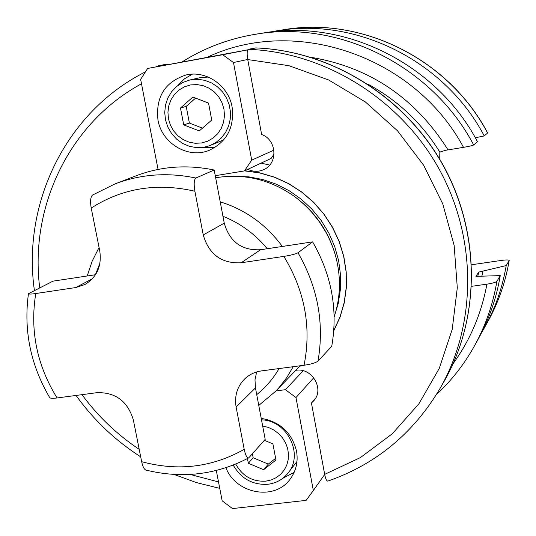 <?xml version="1.0" encoding="UTF-8"?>
<svg xmlns="http://www.w3.org/2000/svg" width="536" height="536" viewBox="0 0 536 536"><rect width="100%" height="100%" fill="white"/><g stroke="black" fill="none" stroke-linecap="round" stroke-linejoin="round"><path stroke-width="0.8" d="M49.721 397.645L49.794 397.766C50.565 398.409 52.99 398.476 57.077 397.96L96.922 392.68C115.588 392.164 127.742 401.297 133.384 420.07L141.658 461.69C142.663 466.407 144.043 469.188 145.799 470.038L146.013 470.092M195.834 178.032C167.775 172.177 140.881 174.113 115.166 183.841L136.305 175.714C161.162 166.314 187.124 164.418 214.192 170.026L195.834 178.032C194.019 179.714 193.704 184.116 194.89 191.238L203.245 234.935C208.899 254.419 221.529 263.705 241.14 262.787L260.543 249.749L312.622 241.87C331.684 275.129 338.062 309.922 331.744 346.269L317.995 361.143C324.494 323.442 317.828 287.316 298.009 252.758C295.604 254.051 290.894 255.263 283.859 256.389L241.14 262.787M317.995 361.143C315.711 362.845 311.068 364.219 304.053 365.257L261.541 370.892C255.103 371.796 249.555 374.409 244.905 378.718C237.227 386.416 234.299 395.843 236.115 406.992L255.458 387.923L265.199 439.379L248.758 457.858C246.975 458.126 245.455 455.285 244.208 449.336L236.115 406.992M99.957 263.143L95.381 274.74L53.01 281.145L28.448 293.715C28.77 294.251 31.209 294.19 35.765 293.534L75.777 287.544L84.916 284.529C96.962 277.166 101.907 265.977 99.763 250.975L91.221 208.042C90.081 201.449 90.49 197.134 92.46 195.091L115.166 183.841L92.46 195.091M214.192 170.026L224.249 223.15C229.636 241.796 241.736 250.66 260.543 249.749M312.622 241.87L298.009 252.758M215.66 177.798L217.422 177.49C244.563 173.47 269.936 179.58 293.547 195.821C314.183 210.916 328.132 230.715 335.395 255.23C341.157 276.275 340.749 296.817 334.169 316.856M244.758 170.77L259.846 172.86L274.6 177.175L288.696 183.62L301.828 192.069L313.701 202.34L324.046 214.206L332.635 227.411L339.288 241.662L343.844 256.637L346.223 272.013L346.377 287.45L344.306 302.606L340.065 317.158L333.774 330.792M300.91 365.679L299.175 366.751M247.853 169.322C253.247 171.895 258.613 171.969 263.94 169.537C278.271 163.413 276.757 139.574 261.642 134.536L247.719 59.449L233.495 62.524L222.701 54.732L147.641 68.447L140.64 79.348L158.06 169.43M327.885 481.08L327.824 481.107C326.645 481.1 325.6 478.876 324.689 474.44L311.436 403.012L315.664 398.047M295.711 370.369C311.738 367.039 324.829 389.029 313.795 400.727L311.436 403.012M157.751 66.498L158.643 65.727L167.212 64.086L168.284 64.467M255.88 47.932L248.382 49.319C247.016 50.21 246.788 53.587 247.719 59.449M276.027 390.905L285.407 389.692L295.986 397.538L313.332 490.527L306.123 500.376L232.49 508.577L222.165 500.812L216.303 470.508M261.226 418.382C279.986 421.624 291.752 432.519 296.515 451.057C298.291 461.61 296.153 470.99 290.103 479.191C274.64 501.1 235.934 493.978 225.897 467.747M303.195 370.758L285.407 389.692M313.761 377.746L295.986 397.538M324.689 474.44L313.332 490.527M247.779 49.821L147.641 68.447M215.264 175.694L244.45 170.91L251.706 160.137L233.495 62.524M232.115 107.086C228.577 85.599 206.152 70.022 186.079 74.973C164.934 81.921 155.561 96.936 157.959 120.01C161.859 143.494 188.223 159.165 209.241 150.294C226.849 141.906 234.473 127.501 232.115 107.086M247.759 49.861L222.701 54.732M273.923 150.12L251.706 160.137M261.059 163.138L269.702 165.061M274.084 154.053L271.122 158.428L244.45 170.91M439.701 159.152L439.842 152.097C421.852 123.153 398.074 100.607 368.5 84.467M471.673 264.724L501.602 260.409C506.292 259.786 508.825 259.806 509.2 260.483L506.205 265.568L478.755 272.1L475.914 276.348L500.256 275.618L496.899 281.293C495.686 282.365 492.356 283.323 486.916 284.167L471.66 286.318M182.294 61.794C204.598 47.825 228.973 38.652 255.424 34.277L263.042 33.044C345.043 18.613 436.632 63.925 477.496 141.698L473.683 144.954C472.404 145.618 469.013 146.415 463.513 147.346L445.389 150.321L439.842 152.097M487.593 133.062C448.753 59.094 361.572 16.013 283.263 29.782C361.746 16.013 448.826 59.094 487.639 132.962L484.249 135.93L475.311 137.759M484.249 135.93C444.733 60.695 356.092 16.877 276.556 30.867L269.869 32.066M481.616 332.662L484.993 326.772C495.432 307.771 502.5 287.37 506.205 265.568M483.043 270.827L481.797 276.442M496.899 281.293C493.02 304.187 485.609 325.6 474.668 345.526L478.393 338.759C489.154 319.168 496.443 298.123 500.256 275.618M192.411 74.156L184.364 78.872L177.791 85.566M201.744 147.541L214.929 147.474M208.296 77.077L200.779 77.499L189.523 80.078L182.716 82.517L176.645 86.464L171.607 91.723L167.828 98.021L165.497 105.063L164.72 112.506L165.53 119.99L167.882 127.159L171.667 133.665L176.706 139.199L182.743 143.501L189.51 146.362L196.665 147.635L203.881 147.259L209.784 145.651L215.914 142.502L221.247 138.06L225.535 132.526L228.577 126.134L230.245 119.166L230.46 111.944L229.2 104.781L226.527 98.008L222.554 91.931L217.469 86.819L211.492 82.899L204.899 80.353L197.992 79.294L189.523 80.078M209.784 145.651L223.787 139.849M190.568 84.943L196.9 84.567L203.191 85.673L209.141 88.212L214.434 92.045L218.809 96.989L222.038 102.798L223.961 109.163L224.477 115.769L223.566 122.275L221.274 128.352L217.723 133.705L213.094 138.054L207.626 141.196L201.59 142.965L195.292 143.286L189.041 142.147L183.158 139.601L177.919 135.782L173.59 130.878L170.388 125.129L168.465 118.831L167.922 112.279L168.786 105.806L171.018 99.736L174.508 94.37L179.091 89.974L184.531 86.778L190.568 84.943M192.873 97.076L180.491 108.004L183.714 124.888L199.298 130.918L211.74 120.044L208.538 103.079L192.873 97.076M195.58 98.115L186.206 106.383L189.382 123.079L202.481 128.138M180.491 108.004L186.206 106.383M183.714 124.888L189.382 123.079M294.15 472.37L282.747 478.333M296.998 461.429L288.006 473.12C304.106 454.381 287.169 420.244 261.501 419.856M288.006 473.12C282.867 479.492 276.147 483.217 267.853 484.283C252.644 485.113 241.106 478.722 233.234 465.107M235.76 464.089C242.446 476.169 252.463 481.857 265.816 481.154L271.29 479.934L276.315 477.603L280.69 474.253L284.227 470.032L286.773 465.107L288.214 459.687L288.489 454.005L287.591 448.297L285.541 442.81L282.445 437.778L278.419 433.416L273.641 429.912L268.315 427.413L262.674 426.02M264.369 440.324L272.904 443.875L275.953 460.015L263.638 469.69L248.335 463.278L247.438 458.568M263.638 469.69L268.295 464.102L253.153 457.778L252.409 453.865M248.335 463.278L253.153 457.778M275.631 458.334L268.295 464.102M256.657 371.944L254.989 379.796L255.458 387.923M304.053 365.257C311.61 327.248 304.877 290.961 283.859 256.389M141.658 461.69C177.999 471.492 212.182 467.379 244.208 449.336M35.765 293.534C29.802 330.457 36.904 365.264 57.077 397.96M194.89 191.238C156.968 182.528 122.409 188.129 91.221 208.042M203.245 234.935L224.249 223.15M256.731 394.637C265.715 387.387 273.172 378.691 279.095 368.567M220.216 201.831C245.461 209.71 266.164 224.584 282.325 246.453M293.212 366.698L286.606 377.806L278.733 387.95L275.852 391.086L258.767 405.424M267.27 248.731C255.069 234.038 240.296 223.217 222.949 216.263M299.503 366.41L300.622 365.713M333.794 330.511L340.052 316.877L344.246 302.331L346.276 287.189L346.095 271.772L343.683 256.416L339.094 241.468L332.427 227.251L323.818 214.078L313.46 202.246L301.58 192.015L288.448 183.607L274.358 177.202L259.612 172.927L244.543 170.87M334.169 316.89L338.27 303.389L340.414 289.306L340.528 274.935L338.618 260.576L334.705 246.533L328.876 233.1L321.245 220.557L311.972 209.181L301.259 199.198L289.326 190.823L276.435 184.23L262.854 179.547L248.865 176.86L234.768 176.223M335.235 254.667C328.139 230.487 314.398 210.99 294.023 196.163M326.216 232.758L319.53 221.964L311.617 212.028M141.497 83.784C69.472 122.697 29.413 206.702 39.711 287.805M81.981 394.663C97.9 416.271 116.975 434.502 139.206 449.349M190.2 474.447L218.514 481.938M324.669 474.353L360.473 457.543L392.332 433.738L418.964 403.709L439.232 368.467L452.23 329.318L457.302 287.745L454.146 245.401L442.796 203.995L423.654 165.256L397.491 130.771L365.391 101.967L328.689 79.998L288.931 65.694L247.739 59.543M248.382 49.319C324.3 52.146 399.407 98.343 438.441 167.828C477.342 237.394 477.047 324.32 439.701 389.049C413.001 433.711 375.709 464.397 327.824 481.107M255.739 47.912C330.632 50.712 404.372 96.111 442.682 164.318C480.852 232.604 480.611 318.109 443.721 382.081C480.497 318.337 480.805 232.825 442.562 164.425C404.191 96.105 330.323 50.692 255.592 47.925M453.215 363.508C470.233 339.965 481.469 313.52 486.916 284.167M311.101 57.339C369.726 67.214 415.36 98.055 447.995 149.866M463.513 147.346C414.435 55.731 294.753 15.631 207.392 57.205M255.424 34.277C338.806 19.591 432.056 65.747 473.683 144.954M509.2 260.483C505.542 281.956 498.567 302.07 488.276 320.823C498.547 302.116 505.508 282.036 509.16 260.583M477.71 276.697L478.755 272.1M75.777 287.544L92.427 278.72M28.448 293.715C23.483 330.451 30.599 365.137 49.794 397.766M145.799 470.038C181.972 478.929 216.296 474.869 248.758 457.858M99.073 247.505L92.118 261.28L87.194 275.98M300.106 365.787L275.852 391.086M158.442 65.787L156.05 66.826M145.437 71.878C66.082 111.709 21.875 203.191 34.405 290.465M76.058 395.447C93.74 420.063 115.287 440.525 140.693 456.833M174.066 474.44L196.565 482.635L219.753 488.363M443.721 382.081L439.701 389.049M436.317 394.704C451.607 380.473 464.39 364.085 474.668 345.526M283.263 29.782L276.556 30.867M488.276 320.823L484.993 326.772"/></g></svg>
